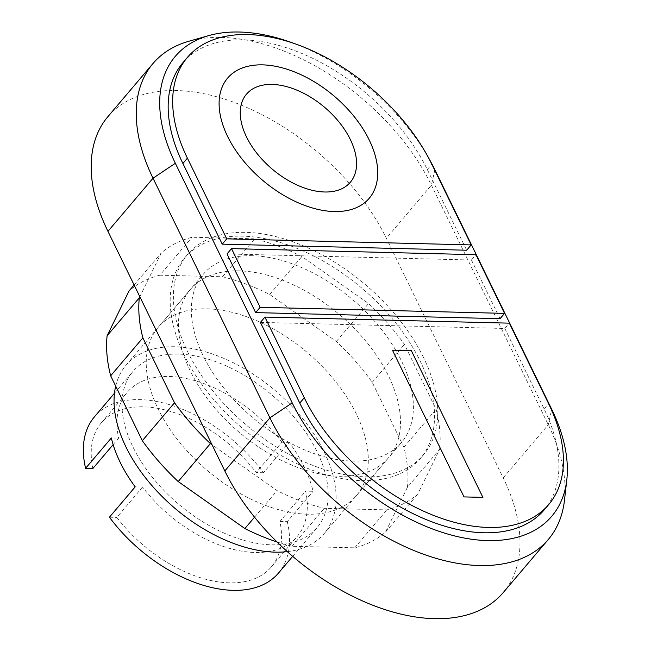 <?xml version="1.0" encoding="UTF-8"?>
<svg xmlns="http://www.w3.org/2000/svg" width="651" height="651" viewBox="0 0 651 651"><rect width="100%" height="100%" fill="white"/><g stroke="black" fill="none" stroke-linecap="round" stroke-linejoin="round"><path stroke-width="0.49" stroke-dasharray="3.25 2.44" d="M184.396 355.462A154.759 92.051 -139.7 0 1 184.363 258.26A154.759 92.051 -139.7 0 1 302.324 250.602A154.759 92.051 -139.7 0 1 420.318 361.329A154.759 92.051 -139.7 0 1 420.351 458.54A154.759 92.051 -139.7 0 1 302.389 466.197A154.759 92.051 -139.7 0 1 184.396 355.462M423.541 357.537A154.759 92.051 40.3 0 0 305.547 246.802A154.759 92.051 40.3 0 0 187.586 254.46A154.759 92.051 40.3 0 0 187.61 351.67A154.759 92.051 40.3 0 0 305.612 462.397A154.759 92.051 40.3 0 0 423.573 454.74A154.759 92.051 40.3 0 0 423.541 357.537M260.408 322.391L504.826 328.47L509.334 323.156M504.826 328.47L544.179 409.154A160.333 95.371 -139.7 0 1 544.212 509.863M227.012 253.931L471.438 260.009L475.946 254.696M471.438 260.009L500.058 318.689M182.858 62.756A160.333 95.371 -139.7 0 1 305.067 54.822A160.333 95.371 -139.7 0 1 427.316 169.545L466.669 250.228M293.943 43.414A170.236 101.263 -139.7 0 1 428.366 157.501M564.45 500.432A182.614 108.627 40.3 0 0 548.288 424.753L431.418 185.144A182.614 108.627 40.3 0 0 188.871 41.257M107.911 116.635A182.614 108.627 -139.7 0 1 247.103 107.594A182.614 108.627 -139.7 0 1 386.344 238.258L503.207 477.867A182.614 108.627 -139.7 0 1 503.247 592.573M307.362 514.209A129.997 77.323 -139.7 0 1 178.789 441.248A129.997 77.323 -139.7 0 1 158.16 327.396A129.997 77.323 -139.7 0 1 207.197 308.826A129.997 77.323 -139.7 0 1 356.366 413.979A129.997 77.323 -139.7 0 1 356.398 495.631A129.997 77.323 -139.7 0 1 307.362 514.209M239.389 270.881A129.997 77.323 40.3 0 0 190.361 289.459A129.997 77.323 40.3 0 0 210.989 403.311A129.997 77.323 40.3 0 0 339.562 476.263A129.997 77.323 40.3 0 0 388.59 457.694A129.997 77.323 40.3 0 0 388.566 376.034A129.997 77.323 40.3 0 0 239.389 270.881M277.017 541.957A176.429 104.941 40.3 0 0 292.063 546.27L354.705 547.825A176.429 104.941 40.3 0 0 385.547 532.046L407.453 487.249L439.653 449.312L417.747 494.109A176.429 104.941 -139.7 0 1 386.897 509.888L324.263 508.333A176.429 104.941 -139.7 0 1 277.082 490.61L212.039 444.763M385.547 532.046L417.747 494.109M354.705 547.825L386.897 509.888M292.063 546.27L324.263 508.333M254.549 517.171L277.082 490.61M139.843 296.734L161.212 253.036A176.429 104.941 -139.7 0 1 192.053 237.257L254.687 238.819A176.429 104.941 -139.7 0 1 301.877 256.535L368.547 303.537A176.429 104.941 -139.7 0 1 404.434 344.371L436.089 409.284A176.429 104.941 -139.7 0 1 439.653 449.312M134.106 284.975L161.212 253.036M407.453 487.249A176.429 104.941 40.3 0 0 403.889 447.221L372.234 382.308A176.429 104.941 40.3 0 0 336.347 341.474L269.677 294.472A176.429 104.941 40.3 0 0 222.496 276.756L159.853 275.202L192.053 237.257M159.853 275.202A176.429 104.941 40.3 0 0 129.012 290.981M222.496 276.756L254.687 238.819M269.677 294.472L301.877 256.535M336.347 341.474L368.547 303.537M372.234 382.308L404.434 344.371M403.889 447.221L436.089 409.284M252.271 255.705A129.997 77.323 40.3 0 0 203.242 274.283A129.997 77.323 40.3 0 0 223.871 388.134A129.997 77.323 40.3 0 0 352.443 461.087A129.997 77.323 40.3 0 0 401.472 442.517A129.997 77.323 40.3 0 0 380.843 328.665A129.997 77.323 40.3 0 0 252.271 255.705M287.311 551.633A129.997 77.323 40.3 0 0 324.198 533.568A129.997 77.323 40.3 0 0 303.569 419.716A129.997 77.323 40.3 0 0 174.997 346.763A129.997 77.323 40.3 0 0 125.96 365.333A129.997 77.323 40.3 0 0 115.699 386.116M178.569 354.095A120.712 71.805 40.3 0 0 133.04 371.347A120.712 71.805 40.3 0 0 152.196 477.061A120.712 71.805 40.3 0 0 271.589 544.814A120.712 71.805 40.3 0 0 317.118 527.562A120.712 71.805 40.3 0 0 297.963 421.84A120.712 71.805 40.3 0 0 178.569 354.095M135.188 486.867L142.569 487.054A111.427 66.28 40.3 0 0 297.084 536.587A111.427 66.28 40.3 0 0 305.677 491.106L313.058 491.293A120.712 71.805 40.3 0 0 289.207 442.387L263.452 472.74A120.712 71.805 40.3 0 0 139.932 399.624A120.712 71.805 40.3 0 0 94.403 416.876M142.569 487.054L116.814 517.407A111.427 66.28 40.3 0 0 271.329 566.94A111.427 66.28 40.3 0 0 279.922 521.459L305.677 491.106M289.207 442.387L281.907 442.208L256.144 472.561A111.427 66.28 40.3 0 0 101.418 422.743A111.427 66.28 40.3 0 0 92.881 468.5M113.144 444.633L118.645 438.147L111.337 437.968M281.907 442.208A111.427 66.28 40.3 0 0 127.173 392.39A111.427 66.28 40.3 0 0 118.645 438.147M263.452 472.74L256.144 472.561M109.433 517.22L116.814 517.407M279.922 521.459L287.303 521.646L313.058 491.293M278.473 573.092A120.712 71.805 40.3 0 0 287.303 521.646M544.179 409.154L548.687 403.84M427.316 169.545L431.825 164.231M434.86 169.732L431.418 185.144L386.344 238.258M503.207 477.867L548.288 424.753L551.731 409.341M187.586 254.46L184.363 258.26M423.573 454.74L420.351 458.54M158.16 327.396L190.361 289.459M356.398 495.631L388.59 457.694M125.96 365.333L203.242 274.283M114.47 393.228L133.04 371.347M271.329 566.94L297.084 536.587M101.418 422.743L127.173 392.39M292.69 556.345L317.118 527.562M324.198 533.568L401.472 442.517"/><path stroke-width="0.98" d="M548.72 504.549L544.212 509.863A160.333 95.371 -139.7 0 1 422.003 517.797A160.333 95.371 -139.7 0 1 299.761 403.075L260.408 322.391L264.916 317.078L304.269 397.769A160.333 95.371 40.3 0 0 426.511 512.483A160.333 95.371 40.3 0 0 548.72 504.549A160.333 95.371 40.3 0 0 548.687 403.84L509.334 323.156L264.916 317.078M504.566 313.375L500.058 318.689L255.64 312.61L227.012 253.931L231.52 248.617L260.14 307.305L504.566 313.375L475.946 254.696L231.52 248.617M255.64 312.61L260.14 307.305M471.178 244.914L431.825 164.231A160.333 95.371 40.3 0 0 309.575 49.517A160.333 95.371 40.3 0 0 187.366 57.451A160.333 95.371 40.3 0 0 187.398 158.152L226.751 238.844L471.178 244.914L466.669 250.228L222.243 244.149L226.751 238.844M222.243 244.149L182.89 163.466A160.333 95.371 -139.7 0 1 182.858 62.756L187.366 57.451M428.366 157.501A170.236 101.263 -139.7 0 1 434.86 169.732L551.731 409.341A170.236 101.263 -139.7 0 1 566.793 479.893A170.236 101.263 -139.7 0 1 449.393 534.536A170.236 101.263 -139.7 0 1 292.209 402.888L175.339 163.279A170.236 101.263 -139.7 0 1 208.759 35.602A170.236 101.263 -139.7 0 1 293.943 43.414M208.759 35.602L188.871 41.257A182.614 108.627 40.3 0 0 152.993 63.513A182.614 108.627 40.3 0 0 153.026 178.219L269.896 417.836A182.614 108.627 40.3 0 0 409.129 548.492A182.614 108.627 40.3 0 0 548.321 539.459A182.614 108.627 40.3 0 0 564.45 500.432L566.793 479.893M548.321 539.459L503.247 592.573A182.614 108.627 -139.7 0 1 364.047 601.614A182.614 108.627 -139.7 0 1 224.815 470.95L107.944 231.333A182.614 108.627 -139.7 0 1 107.911 116.635L152.993 63.513M134.106 284.975L129.012 290.981L107.106 335.778A176.429 104.941 40.3 0 0 110.67 375.806L142.325 440.719A176.429 104.941 40.3 0 0 178.203 481.553L244.882 528.555L254.549 517.171M244.882 528.555A176.429 104.941 40.3 0 0 277.017 541.957M212.039 444.763L210.403 443.608A176.429 104.941 -139.7 0 1 174.525 402.782L142.87 337.869A176.429 104.941 -139.7 0 1 139.306 297.832L139.843 296.734M178.203 481.553L210.403 443.608M142.325 440.719L174.525 402.782M110.67 375.806L142.87 337.869M107.106 335.778L139.306 297.832M115.699 386.116A129.997 77.323 40.3 0 0 158.99 493.32A129.997 77.323 40.3 0 0 275.17 552.146A129.997 77.323 40.3 0 0 287.311 551.633M114.47 393.228L94.403 416.876A120.712 71.805 40.3 0 0 85.582 468.321L111.337 437.968A120.712 71.805 40.3 0 0 135.188 486.867L109.433 517.22A120.712 71.805 40.3 0 0 232.952 590.335A120.712 71.805 40.3 0 0 278.473 573.092L292.69 556.345M85.582 468.321L92.881 468.5L113.144 444.633M482.904 497.372L464.025 496.908L392.472 350.205L411.351 350.669L482.904 497.372M227.622 136.45A92.857 55.237 40.3 0 0 364.78 202.616A92.857 55.237 40.3 0 0 302.813 75.565A92.857 55.237 40.3 0 0 227.622 136.45A92.857 55.229 40.3 0 0 364.772 202.616A92.857 55.229 40.3 0 0 302.805 75.565A92.857 55.229 40.3 0 0 227.622 136.45M246.501 136.922A68.095 40.508 40.3 0 0 347.081 185.437A68.095 40.508 40.3 0 0 301.633 92.271A68.095 40.508 40.3 0 0 246.501 136.922M299.761 403.075L304.269 397.769M182.89 163.466L187.398 158.152M107.944 231.333L153.026 178.219L175.339 163.279M224.815 470.95L269.896 417.836L292.209 402.888"/></g></svg>
